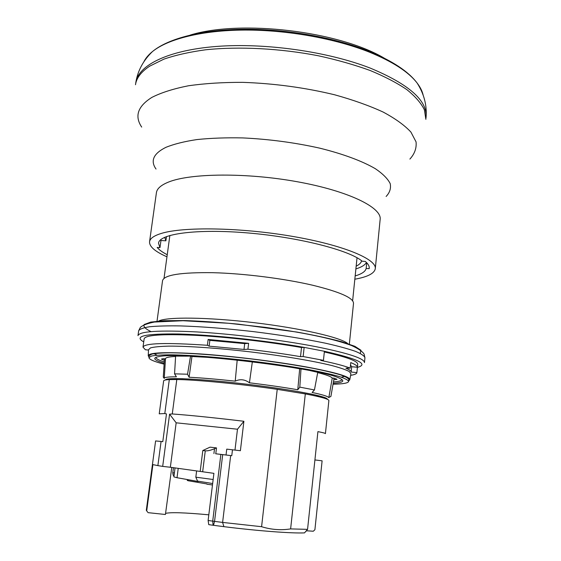 <?xml version="1.0" encoding="UTF-8"?>
<svg xmlns="http://www.w3.org/2000/svg" width="561" height="561" viewBox="0 0 561 561"><rect width="100%" height="100%" fill="white"/><g stroke="black" fill="none" stroke-linecap="round" stroke-linejoin="round"><path stroke-width="0.84" d="M425.946 118.301L426.072 117.249C427.454 100.545 408.829 84.157 370.183 68.077C327.75 51.528 264.785 42.622 216.118 46.479C167.339 50.336 138.083 65.497 135.804 82.635L135.678 83.694M164.478 358.752L163.272 377.104L164.247 378.416C164.064 377.329 168.125 376.796 176.406 376.824L174.562 373.843L187.542 374.222L189.106 377.237C201.294 377.876 215.894 379.096 232.899 380.905L235.22 381.157C240.101 378.843 244.841 379.383 249.435 382.791L251.784 383.079C269.042 385.218 284.378 387.441 297.786 389.755L299.805 387.132L314.448 389.944L312.112 392.462C322.049 394.565 327.582 396.241 328.711 397.476L330.892 396.459L334.026 378.591L332.946 378.016M166.315 379.86L165.853 379.545M165.509 379.986C164.78 377.132 201.848 378.829 247.036 384.236C292.225 389.607 328.655 396.676 327.273 399.278M327.126 398.85L326.523 398.962M332.175 378.03L334.244 378.198L337.007 379.313M348.64 381.431L348.837 379.524C348.318 378.191 345.408 376.592 340.099 374.741C333.409 372.763 324.538 370.653 313.473 368.409C295.03 364.93 273.901 361.719 250.073 358.788C218.916 355.134 189.394 352.96 170.425 352.806C161.841 352.89 155.607 353.325 151.715 354.124L149.198 355.723L148.938 357.616L151.449 356.06C155.334 355.288 161.575 354.875 170.158 354.818C189.12 355.015 218.657 357.224 249.82 360.877C273.656 363.808 294.798 367.006 313.255 370.456C324.321 372.679 333.199 374.769 339.896 376.726C345.204 378.549 348.122 380.12 348.64 381.431C348.199 383.093 343.002 384.026 333.038 384.222M164.093 364.166C154.044 361.565 148.988 359.377 148.938 357.616M332.133 378.023C331.137 376.585 326.327 374.776 317.701 372.609M208.313 357.378L191.953 356.501L189.106 377.237M249.435 382.791L252.345 361.789M310.387 370.674L317.75 372.329L314.448 389.944M300.991 368.935L299.805 387.132M188.65 356.158L175.607 356.109L174.562 373.843M190.516 356.249L187.542 374.222M237.198 360.057L235.22 381.157M164.415 359.068L164.99 358.837M332.266 377.995L328.837 397.637M175.586 356.452C168.7 356.789 165.327 357.602 165.481 358.879L164.254 378.226M290.984 367.238L299.672 368.787L297.786 389.755M165.453 358.97L163.356 358.661L161.372 359.103L164.338 360.288M333.816 379.811L337 379.348M333.437 381.957C339.075 381.529 341.88 380.681 341.845 379.425M156.021 357.266C155.685 358.535 158.426 360.078 164.233 361.908M190.712 356.256L191.953 356.501M299.672 368.787L300.212 368.794M333.206 383.275C344.244 382.595 345.744 380.653 337.694 377.448C316.067 367.778 183.812 352.006 160.516 356.319C151.786 357.574 152.992 359.882 164.149 363.233M425.876 119.36L424.404 109.823C421.136 103.175 415.287 96.45 406.865 89.641C396.964 82.909 384.727 76.52 370.162 70.497C354.419 64.796 337.189 59.894 318.459 55.791C280.227 48.372 239.056 46.268 205.571 49.796C189.555 51.991 175.663 55.104 163.896 59.143L149.703 66.156C141.169 71.794 136.435 77.993 135.496 84.732M354.833 279.21C367.609 276.945 374.425 273.431 375.288 268.684C376.866 259.133 343.03 244.919 291.341 236.188C239.736 227.415 182.865 226.644 161.28 233.446C153.896 235.725 149.99 238.495 149.556 241.77C149.275 246.588 155.074 251.601 166.954 256.805M167.241 254.729C162.466 252.275 159.114 249.848 157.171 247.45L159.976 247.639L158.518 243.264C159.093 233.846 196.581 228.551 247.878 232.941C299.132 237.254 349.629 250.29 362.161 261.209L365.281 261.419C368.142 263.866 369.461 266.138 369.236 268.249L369.18 268.67L366.158 268.46C365.414 271.503 361.754 273.985 355.176 275.914M355.891 268.922C361.508 267.19 365.022 265.037 366.424 262.457M366.726 262.765L366.158 268.46M160.53 239.863L160.965 240.494L159.976 247.639M361.614 260.767L361.614 260.802C361.137 262.836 359.32 264.624 356.172 266.173M166.47 236.56L165.888 240.816L164.703 237.289M165.888 240.816L160.965 240.494M369.264 267.828L369.18 268.67M261.587 526.702L277.225 389.341L305.31 393.913L290.619 528.911C280.872 530.426 271.194 529.689 261.587 526.702L222.605 522.417L223.895 526.66L213.496 525.313L214.547 521.379L222.605 522.417L230.669 455.574L222.696 454.62L214.547 521.379L212.71 521.134L213.103 525.264L208.748 524.64L208.11 520.489L213.909 473.344L170.348 467.257L176.161 422.812L169.583 414.179L172.269 413.962C189.057 415.161 212.928 417.601 243.895 421.269L237.478 429.221L176.161 422.812M213.496 525.313L213.103 525.264M215.669 453.772L220.873 454.403L212.71 521.134L208.11 520.489M202.654 471.787L205.277 450.827C207.472 451.065 210.557 450.371 214.512 448.737L216.399 447.881M205.277 450.827L202.809 450.525L210.031 447.159L215.88 447.818M232.478 449.782L231.77 455.7L226.041 454.999L226.749 449.13L240.389 450.721L243.895 421.269M234.982 450.076L237.478 429.221M305.31 393.913C321.046 396.908 328.9 399.123 328.879 400.575L325.422 433.646C325.464 433.267 322.961 432.594 317.912 431.633L307.561 529.346L304.518 532.88C292.015 533.49 258.144 530.951 223.895 526.66M161.084 441.472L155.6 440.932L146.316 510.23L146.702 510.875L152.901 464.599L157.872 465.623L161.084 441.472L162.788 441.661L166.47 413.92L164.801 413.541L159.233 413.829L163.644 380.87C163.728 380.218 165.621 379.797 169.31 379.601L176.799 379.524C196.399 379.734 241.37 384.068 277.225 389.341M200.186 471.408L202.809 450.525M216.511 447.895L215.782 453.786L226.041 454.999M164.801 413.541L169.31 379.601M176.799 379.524L172.269 413.962M231.77 455.7L230.669 455.574M290.619 528.911L307.561 529.346M146.702 510.875L147.683 512.158M305.696 531.519L306.565 530.79L313.297 531.225L314.903 529.731L322.112 460.819L314.91 459.943M222.696 454.62L220.873 454.403M208.804 514.816C184.913 512.614 170.502 512.137 165.579 513.385M148.055 512.656L165.425 514.493L171.771 467.474M323.879 398.072C322.877 397.027 318.417 395.631 310.514 393.892M183.068 378.696C174.976 378.528 170.32 378.836 169.099 379.615M170.348 467.257L162.683 466.394L169.583 414.179M157.872 465.623L162.683 466.394M208.131 339.461L207.395 345.281L209.127 346.151L209.856 340.366L244.701 343.613L248.621 343.332L208.131 339.461L209.856 340.366M351.677 366.726L351.137 372.041L356.887 372.588L357.42 367.266L351.677 366.726L350.52 364.945M148.497 350.05L145.39 349.755L142.999 347.133C144.549 343.094 166.007 342.476 207.395 345.281M356.887 372.588L356.88 372.637C356.705 373.815 354.622 374.706 350.632 375.323M351.137 372.041C351.214 370.968 349.468 369.692 345.892 368.212L350.197 368.107L350.758 362.588C355.281 364.398 357.497 365.961 357.42 367.266M209.127 346.151L244 349.447L247.92 349.208C266.629 351.396 284.161 353.879 300.514 356.663L303.136 356.544L323.445 360.337L320.773 360.435C334.293 363.219 344.103 365.779 350.197 368.107M323.445 360.337L324.405 351.277L304.146 347.378C264.743 340.408 212.268 334.847 178.77 333.984C145.11 333.564 133.427 336.193 143.728 341.887M300.514 356.663L301.516 347.525L304.146 347.378L303.136 356.544M324.335 351.971C346.775 357.027 357.904 361.13 357.715 364.285L356.88 372.637M247.92 349.208L248.621 343.332M187.879 353.311L186.988 353.135M142.999 347.133L144.149 338.816C145.327 335.043 162.094 333.865 194.457 335.268C226.034 336.888 268.579 341.754 301.516 347.525M244 349.447L244.701 343.613M157.017 321.222L162.557 280.626C164.17 274.918 180.951 272.274 212.907 272.688C243.846 273.466 284.125 278.551 312.757 285.254C340.057 291.944 353.64 297.989 353.507 303.396L349.349 344.152M158.609 321.074C166.379 316.748 207.549 317.098 254.371 322.701C301.208 328.269 341.298 337.61 347.834 343.641M196.616 470.938L195.831 477.18L197.535 481.1L212.661 483.533M198.201 481.485L177.017 477.72L178.223 468.428M175.039 467.965L173.875 476.878L177.017 477.72M173.966 476.191L173.167 475.132L172.774 472.86L173.44 467.727M348.711 380.765L349.762 379.874C350.618 376.831 336.13 372.511 306.292 366.936C275.416 361.354 231.903 356.032 199.162 353.844C165.439 351.831 148.462 352.497 148.216 355.842L149.03 356.95M349.833 379.509L350.913 373.871L349.391 371.592C346.053 369.797 340.211 367.778 331.867 365.548C313.248 360.961 283.123 355.849 250.886 351.936C218.636 348.157 188.159 346.046 168.98 346.123C160.341 346.333 154.191 346.915 150.523 347.876L148.511 349.734L148.237 355.471M341.263 377.167L344.51 376.445M154.135 353.746L157.115 355.204M206.974 483.954L187.963 480.7L188.117 479.69M187.963 480.7L187.241 480.342L187.353 479.557M212.479 484.97L206.939 484.213M143.784 61.941C145.544 58.295 148.441 54.838 152.466 51.556C168.027 38.926 202.093 30.266 244.638 30.056C287.176 29.887 335.085 38.485 369.285 52.096C392.707 61.647 408.674 71.983 417.181 83.119C420.322 87.257 422.321 91.303 423.183 95.258M409.888 159.079C414.628 153.868 416.69 148.139 416.059 141.891L410.925 132.101C404.677 125.334 395.421 118.651 383.149 112.06C369.243 105.657 353.037 99.893 334.538 94.76C304.84 87.593 274.266 83.456 242.822 82.355C222.85 82.292 204.688 83.442 188.321 85.798C173.391 88.771 161.259 92.635 151.926 97.369C137.775 106.239 134.367 116.148 141.695 127.095M386.108 196.476C389.79 192.598 391.157 188.321 390.211 183.65C387.826 178.812 382.897 173.847 375.421 168.756C362.441 161.14 343.15 153.931 319.546 148.111C294.616 142.564 269.021 139.163 242.766 137.915C226.055 137.571 210.796 138.125 196.981 139.563C184.317 141.47 173.945 144.072 165.86 147.361C153.462 153.567 150.18 160.797 156.021 169.036M149.556 241.77L156.414 192.711C156.954 188.678 160.937 185.151 168.356 182.136C190.053 173.153 246.545 172.472 297.568 181.792C348.676 191.042 381.943 207.57 380.155 219.393L375.288 268.684M213.916 453.568L214.512 448.737M364.938 357.771C364.405 355.891 361.172 353.725 355.253 351.27C347.757 348.69 337.771 345.983 325.282 343.164C304.42 338.83 280.43 334.98 253.313 331.607C226.16 328.508 201.939 326.607 180.642 325.92C167.844 325.724 157.501 325.997 149.605 326.747C143.272 327.743 139.626 329.09 138.658 330.794L137.985 335.618C139.444 331.285 159.142 330.057 197.079 331.944C233.93 334.083 282.33 340.106 316.418 346.754C348.493 353.241 364.51 358.535 364.461 362.623L364.938 357.771L364.096 354.068C362.357 351.417 358.191 348.57 351.6 345.534C337 340.099 315.422 335.085 286.867 330.485L265.304 327.351L228.495 323.262L183.068 320.724L154.401 322.042C147.298 323.466 142.606 325.254 140.334 327.414L138.658 330.794M357.406 367.371C369.117 364.25 358.114 358.886 324.405 351.277M151.021 331.593C145.439 328.956 143.146 326.6 144.142 324.538L150.72 322.098L164.275 320.71L184.296 320.548C200.522 321.088 218.552 322.287 238.39 324.153L296.993 332.077C314.714 335.275 329.63 338.5 341.74 341.754L354.868 346.312L360.982 350.26L360.218 353.388M213.152 479.508L195.831 477.18M172.774 472.86L174.401 472.839M135.804 82.635C137.676 70.833 143.23 60.469 152.466 51.556C168.566 38.232 202.619 29.551 244.876 29.235C287.162 29.004 334.665 37.517 368.808 51.205C392.279 60.798 408.401 71.436 417.181 83.119C424.067 93.96 427.026 105.335 426.072 117.249M384.159 58.099C338.578 31.121 241.097 19.495 190.445 34.999M334.047 378.156L334.026 378.591M352.624 300.829L357.027 257.758M164.022 278.34L169.871 235.438M173.181 475.125L174.043 475.609"/></g></svg>
